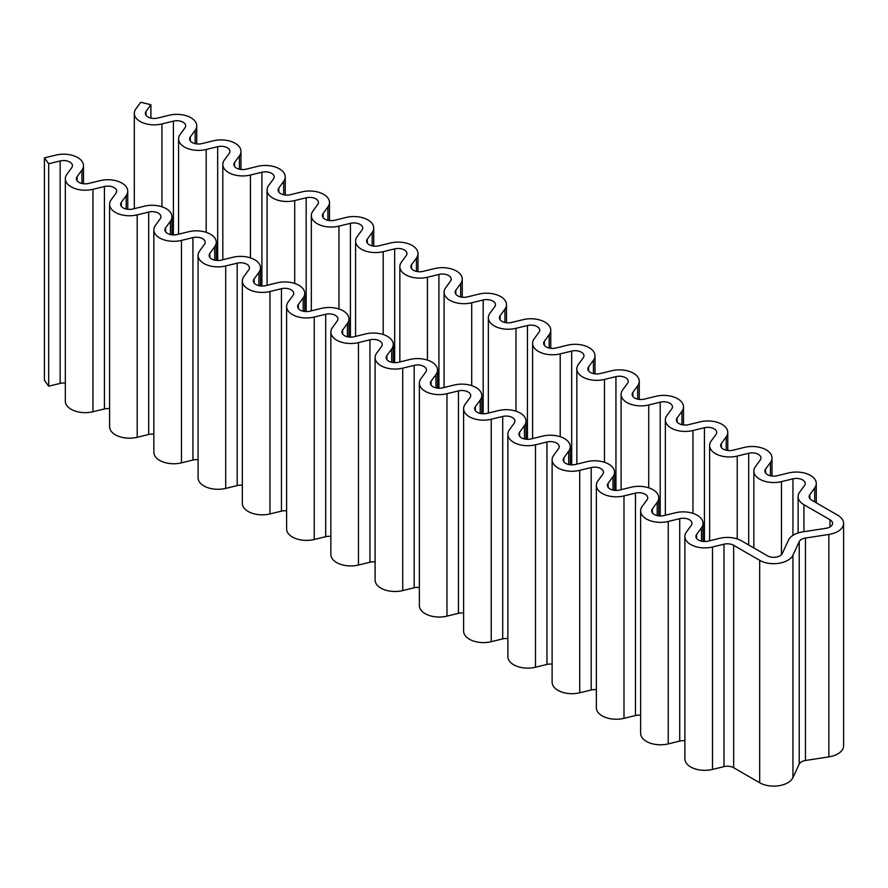 <?xml version="1.0" encoding="UTF-8"?>
<svg xmlns="http://www.w3.org/2000/svg" width="888" height="888" viewBox="0 0 888 888"><rect width="100%" height="100%" fill="white"/><g stroke="black" fill="none" stroke-linecap="round" stroke-linejoin="round"><path stroke-width="1.33" d="M378.899 245.81A8.836 5.106 180 0 1 366.633 241.114A8.836 5.106 180 0 1 367.321 239.127L372.172 232.501A19.88 11.477 0 0 0 373.737 228.038A19.88 11.477 0 0 0 346.12 217.46L334.643 220.257A8.836 5.106 180 0 1 322.377 215.562A8.836 5.106 180 0 1 323.077 213.575L327.916 206.948A19.88 11.477 0 0 0 329.481 202.486A19.88 11.477 0 0 0 301.876 191.908L290.398 194.705A8.836 5.106 180 0 1 278.122 190.01A8.836 5.106 180 0 1 278.821 188.023L283.661 181.396A19.88 11.477 0 0 0 285.226 176.934A19.88 11.477 0 0 0 257.62 166.367L246.143 169.164A8.836 5.106 180 0 1 233.866 164.458A8.836 5.106 180 0 1 234.565 162.482L239.416 155.855A19.88 11.477 0 0 0 240.981 151.382A19.88 11.477 0 0 0 213.364 140.815L201.887 143.612A8.836 5.106 180 0 1 189.621 138.917A8.836 5.106 180 0 1 190.31 136.93L195.16 130.303A19.88 11.477 0 0 0 196.725 125.841A19.88 11.477 0 0 0 169.109 115.262L157.631 118.06A8.836 5.106 180 0 1 145.366 113.364A8.836 5.106 180 0 1 146.054 111.377L150.905 104.751L140.737 102.275L135.886 108.902A19.88 11.477 0 0 0 134.321 113.364A19.88 11.477 0 0 0 161.938 123.932L173.404 121.134A8.836 5.106 180 0 1 185.681 125.841A8.836 5.106 180 0 1 184.982 127.817L180.142 134.443A19.88 11.477 0 0 0 178.577 138.917A19.88 11.477 0 0 0 206.183 149.484L217.66 146.687A8.836 5.106 180 0 1 229.937 151.382A8.836 5.106 180 0 1 229.237 153.369L224.387 159.995A19.88 11.477 0 0 0 222.821 164.458A19.88 11.477 0 0 0 250.438 175.036L261.916 172.239A8.836 5.106 180 0 1 274.192 176.934A8.836 5.106 180 0 1 273.493 178.921L268.642 185.548A19.88 11.477 0 0 0 267.077 190.01A19.88 11.477 0 0 0 294.694 200.588L306.171 197.791A8.836 5.106 180 0 1 318.437 202.486A8.836 5.106 180 0 1 317.749 204.473L312.898 211.1A19.88 11.477 0 0 0 311.333 215.562A19.88 11.477 0 0 0 338.95 226.129L350.416 223.332A8.836 5.106 180 0 1 362.693 228.038A8.836 5.106 180 0 1 361.993 230.014L357.154 236.641A19.88 11.477 0 0 0 355.589 241.114A19.88 11.477 0 0 0 383.194 251.681L394.672 248.884A8.836 5.106 180 0 1 406.948 253.579A8.836 5.106 180 0 1 406.249 255.566L401.398 262.193A19.88 11.477 0 0 0 399.833 266.655A19.88 11.477 0 0 0 427.45 277.234L438.927 274.436A8.836 5.106 180 0 1 451.204 279.132A8.836 5.106 180 0 1 450.505 281.119L445.654 287.745A19.88 11.477 0 0 0 444.089 292.208A19.88 11.477 0 0 0 471.706 302.786L483.183 299.978A8.836 5.106 180 0 1 495.449 304.684A8.836 5.106 180 0 1 494.76 306.671L489.91 313.286A19.88 11.477 0 0 0 488.345 317.76A19.88 11.477 0 0 0 515.961 328.327L527.428 325.53A8.836 5.106 180 0 1 539.704 330.236A8.836 5.106 180 0 1 539.005 332.212L534.165 338.839A19.88 11.477 0 0 0 532.6 343.312A19.88 11.477 0 0 0 560.206 353.879L571.683 351.082A8.836 5.106 180 0 1 583.96 355.777A8.836 5.106 180 0 1 583.261 357.764L578.41 364.391A19.88 11.477 0 0 0 576.845 368.853A19.88 11.477 0 0 0 604.462 379.431L615.939 376.634A8.836 5.106 180 0 1 628.216 381.329A8.836 5.106 180 0 1 627.516 383.316L622.666 389.943A19.88 11.477 0 0 0 621.101 394.405A19.88 11.477 0 0 0 648.717 404.984L660.195 402.175A8.836 5.106 180 0 1 672.46 406.882A8.836 5.106 180 0 1 671.772 408.869L666.921 415.484A19.88 11.477 0 0 0 665.356 419.957A19.88 11.477 0 0 0 692.973 430.525L704.439 427.727A8.836 5.106 180 0 1 716.716 432.434A8.836 5.106 180 0 1 716.017 434.41L711.177 441.036A19.88 11.477 0 0 0 709.612 445.499A19.88 11.477 0 0 0 737.218 456.077L748.695 453.28A8.836 5.106 180 0 1 760.972 457.975A8.836 5.106 180 0 1 760.272 459.962L755.433 466.589A19.88 11.477 0 0 0 753.857 471.051A19.88 11.477 0 0 0 781.473 481.629L792.951 478.832A8.836 5.106 180 0 1 805.227 483.527A8.836 5.106 180 0 1 804.528 485.514L799.677 492.141A19.88 11.477 0 0 0 798.112 496.603A19.88 11.477 0 0 0 803.94 504.717L829.969 519.746A8.836 5.106 180 0 1 832.556 523.354A8.836 5.106 180 0 1 826.007 528.282L802.608 531.901A19.88 11.477 0 0 0 788.544 540.015L782.273 553.535A8.836 5.106 180 0 1 767.498 555.821L741.458 540.792A19.88 11.477 0 0 0 719.669 538.328L708.191 541.125A8.836 5.106 180 0 1 695.926 536.43A8.836 5.106 180 0 1 696.614 534.443L701.465 527.816A19.88 11.477 0 0 0 703.03 523.354A19.88 11.477 0 0 0 675.413 512.776L663.947 515.584A8.836 5.106 180 0 1 651.67 510.878A8.836 5.106 180 0 1 652.369 508.891L657.209 502.275A19.88 11.477 0 0 0 658.774 497.802A19.88 11.477 0 0 0 631.168 487.235L619.691 490.032A8.836 5.106 180 0 1 607.414 485.325A8.836 5.106 180 0 1 608.114 483.35L612.964 476.723A19.88 11.477 0 0 0 614.529 472.261A19.88 11.477 0 0 0 586.913 461.682L575.435 464.48A8.836 5.106 180 0 1 563.159 459.784A8.836 5.106 180 0 1 563.858 457.797L568.709 451.171A19.88 11.477 0 0 0 570.274 446.708A19.88 11.477 0 0 0 542.657 436.13L531.179 438.927A8.836 5.106 180 0 1 518.914 434.232A8.836 5.106 180 0 1 519.602 432.245L524.453 425.618A19.88 11.477 0 0 0 526.018 421.156A19.88 11.477 0 0 0 498.401 410.589L486.935 413.386A8.836 5.106 180 0 1 474.658 408.68A8.836 5.106 180 0 1 475.358 406.693L480.197 400.077A19.88 11.477 0 0 0 481.762 395.604A19.88 11.477 0 0 0 454.156 385.037L442.679 387.834A8.836 5.106 180 0 1 430.403 383.139A8.836 5.106 180 0 1 431.102 381.152L435.953 374.525A19.88 11.477 0 0 0 437.518 370.063A19.88 11.477 0 0 0 409.901 359.485L398.423 362.282A8.836 5.106 180 0 1 386.147 357.587A8.836 5.106 180 0 1 386.846 355.6L391.697 348.973A19.88 11.477 0 0 0 393.262 344.511A19.88 11.477 0 0 0 365.645 333.932L354.168 336.73A8.836 5.106 180 0 1 341.902 332.034A8.836 5.106 180 0 1 342.59 330.047L347.441 323.421A19.88 11.477 0 0 0 349.006 318.959A19.88 11.477 0 0 0 321.389 308.391L309.923 311.189A8.836 5.106 180 0 1 297.647 306.482A8.836 5.106 180 0 1 298.346 304.506L303.185 297.88A19.88 11.477 0 0 0 304.751 293.406A19.88 11.477 0 0 0 277.145 282.839L265.667 285.636A8.836 5.106 180 0 1 253.391 280.941A8.836 5.106 180 0 1 254.09 278.954L258.93 272.327A19.88 11.477 0 0 0 260.506 267.865A19.88 11.477 0 0 0 232.889 257.287L221.412 260.084A8.836 5.106 180 0 1 209.135 255.389A8.836 5.106 180 0 1 209.834 253.402L214.685 246.775A19.88 11.477 0 0 0 216.25 242.313A19.88 11.477 0 0 0 188.633 231.735L177.156 234.532A8.836 5.106 180 0 1 164.891 229.837A8.836 5.106 180 0 1 165.579 227.85L170.429 221.223A19.88 11.477 0 0 0 171.995 216.761A19.88 11.477 0 0 0 144.378 206.194L132.911 208.991A8.836 5.106 180 0 1 120.635 204.284A8.836 5.106 180 0 1 121.334 202.309L126.174 195.682A19.88 11.477 0 0 0 127.739 191.209A19.88 11.477 0 0 0 100.133 180.641L88.656 183.439A8.836 5.106 180 0 1 76.379 178.743A8.836 5.106 180 0 1 77.078 176.756L81.918 170.13A19.88 11.477 0 0 0 83.494 165.668A19.88 11.477 0 0 0 55.877 155.089L44.4 157.886L48.696 163.758L60.173 160.961A8.836 5.106 180 0 1 72.45 165.668A8.836 5.106 180 0 1 71.75 167.643L66.9 174.27A19.88 11.477 0 0 0 65.335 178.743A19.88 11.477 0 0 0 92.951 189.311L104.429 186.513A8.836 5.106 180 0 1 116.694 191.209A8.836 5.106 180 0 1 116.006 193.196L111.155 199.822A19.88 11.477 0 0 0 109.59 204.284A19.88 11.477 0 0 0 137.207 214.863L148.673 212.066A8.836 5.106 180 0 1 160.95 216.761A8.836 5.106 180 0 1 160.251 218.748L155.411 225.374A19.88 11.477 0 0 0 153.846 229.837A19.88 11.477 0 0 0 181.452 240.415L192.929 237.618A8.836 5.106 180 0 1 205.206 242.313A8.836 5.106 180 0 1 204.506 244.3L199.667 250.927A19.88 11.477 0 0 0 198.091 255.389A19.88 11.477 0 0 0 225.707 265.956L237.185 263.159A8.836 5.106 180 0 1 249.461 267.865A8.836 5.106 180 0 1 248.762 269.841L243.911 276.468A19.88 11.477 0 0 0 242.346 280.941A19.88 11.477 0 0 0 269.963 291.508L281.441 288.711A8.836 5.106 180 0 1 293.706 293.406A8.836 5.106 180 0 1 293.018 295.393L288.167 302.02A19.88 11.477 0 0 0 286.602 306.482A19.88 11.477 0 0 0 314.219 317.06L325.685 314.263A8.836 5.106 180 0 1 337.962 318.959A8.836 5.106 180 0 1 337.262 320.945L332.423 327.572A19.88 11.477 0 0 0 330.858 332.034A19.88 11.477 0 0 0 358.463 342.613L369.941 339.804A8.836 5.106 180 0 1 382.217 344.511A8.836 5.106 180 0 1 381.518 346.498L376.679 353.113A19.88 11.477 0 0 0 375.102 357.587A19.88 11.477 0 0 0 402.719 368.154L414.197 365.356A8.836 5.106 180 0 1 426.473 370.063A8.836 5.106 180 0 1 425.774 372.039L420.923 378.665A19.88 11.477 0 0 0 419.358 383.139A19.88 11.477 0 0 0 446.975 393.706L458.452 390.909A8.836 5.106 180 0 1 470.718 395.604A8.836 5.106 180 0 1 470.03 397.591L465.179 404.218A19.88 11.477 0 0 0 463.614 408.68A19.88 11.477 0 0 0 491.231 419.258L502.708 416.461A8.836 5.106 180 0 1 514.973 421.156A8.836 5.106 180 0 1 514.274 423.143L509.435 429.77A19.88 11.477 0 0 0 507.869 434.232A19.88 11.477 0 0 0 535.475 444.81L546.953 442.002A8.836 5.106 180 0 1 559.229 446.708A8.836 5.106 180 0 1 558.53 448.695L553.69 455.311A19.88 11.477 0 0 0 552.125 459.784A19.88 11.477 0 0 0 579.731 470.351L591.208 467.554A8.836 5.106 180 0 1 603.485 472.261A8.836 5.106 180 0 1 602.785 474.236L597.935 480.863A19.88 11.477 0 0 0 596.37 485.325A19.88 11.477 0 0 0 623.986 495.904L635.464 493.106A8.836 5.106 180 0 1 647.729 497.802A8.836 5.106 180 0 1 647.041 499.789L642.191 506.415A19.88 11.477 0 0 0 640.625 510.878A19.88 11.477 0 0 0 668.242 521.456L679.72 518.659A8.836 5.106 180 0 1 691.985 523.354A8.836 5.106 180 0 1 691.286 525.341L686.446 531.968A19.88 11.477 0 0 0 684.881 536.43A19.88 11.477 0 0 0 712.487 546.997L723.964 544.2A8.836 5.106 180 0 1 733.655 545.299L759.684 560.328A19.88 11.477 0 0 0 792.94 555.178L799.211 541.669A8.836 5.106 180 0 1 805.46 538.061L828.87 534.443A19.88 11.477 0 0 0 843.6 523.354A19.88 11.477 0 0 0 837.773 515.24L811.743 500.21A8.836 5.106 180 0 1 809.157 496.603A8.836 5.106 180 0 1 809.856 494.616L814.696 487.989A19.88 11.477 0 0 0 816.272 483.527A19.88 11.477 0 0 0 788.655 472.949L777.178 475.757A8.836 5.106 180 0 1 764.901 471.051A8.836 5.106 180 0 1 765.6 469.064L770.451 462.448A19.88 11.477 0 0 0 772.016 457.975A19.88 11.477 0 0 0 744.399 447.408L732.922 450.205A8.836 5.106 180 0 1 720.656 445.499A8.836 5.106 180 0 1 721.345 443.523L726.195 436.896A19.88 11.477 0 0 0 727.76 432.434A19.88 11.477 0 0 0 700.144 421.856L688.677 424.653A8.836 5.106 180 0 1 676.401 419.957A8.836 5.106 180 0 1 677.1 417.971L681.94 411.344A19.88 11.477 0 0 0 683.505 406.882A19.88 11.477 0 0 0 655.899 396.303L644.422 399.101A8.836 5.106 180 0 1 632.145 394.405A8.836 5.106 180 0 1 632.844 392.418L637.684 385.792A19.88 11.477 0 0 0 639.26 381.329A19.88 11.477 0 0 0 611.643 370.762L600.166 373.559A8.836 5.106 180 0 1 587.889 368.853A8.836 5.106 180 0 1 588.589 366.866L593.439 360.251A19.88 11.477 0 0 0 595.004 355.777A19.88 11.477 0 0 0 567.388 345.21L555.91 348.007A8.836 5.106 180 0 1 543.645 343.312A8.836 5.106 180 0 1 544.333 341.325L549.184 334.698A19.88 11.477 0 0 0 550.749 330.236A19.88 11.477 0 0 0 523.132 319.658L511.655 322.455A8.836 5.106 180 0 1 499.389 317.76A8.836 5.106 180 0 1 500.088 315.773L504.928 309.146A19.88 11.477 0 0 0 506.493 304.684A19.88 11.477 0 0 0 478.887 294.106L467.41 296.903A8.836 5.106 180 0 1 455.133 292.208A8.836 5.106 180 0 1 455.833 290.221L460.672 283.594A19.88 11.477 0 0 0 462.248 279.132A19.88 11.477 0 0 0 434.632 268.565L423.154 271.362A8.836 5.106 180 0 1 410.878 266.655A8.836 5.106 180 0 1 411.577 264.68L416.428 258.053A19.88 11.477 0 0 0 417.993 253.579A19.88 11.477 0 0 0 390.376 243.012L378.899 245.81M684.881 536.43L684.881 758.863A19.88 11.477 0 0 0 712.487 769.43L723.964 766.633A8.836 5.106 180 0 1 733.655 767.732L759.684 782.761A19.88 11.477 0 0 0 792.94 777.611L799.211 764.102A8.836 5.106 180 0 1 805.46 760.494L828.87 756.876A19.88 11.477 0 0 0 843.6 745.787L843.6 523.354M640.625 510.878L640.625 733.31A19.88 11.477 0 0 0 668.242 743.889L679.72 741.091A8.836 5.106 180 0 1 684.881 740.781M596.37 485.325L596.37 707.758A19.88 11.477 0 0 0 623.986 718.337L635.464 715.539A8.836 5.106 180 0 1 640.625 715.229M552.125 459.784L552.125 682.217A19.88 11.477 0 0 0 579.731 692.784L591.208 689.987A8.836 5.106 180 0 1 596.37 689.687M507.869 434.232L507.869 656.665A19.88 11.477 0 0 0 535.475 667.232L546.953 664.435A8.836 5.106 180 0 1 552.125 664.135M463.614 408.68L463.614 631.113A19.88 11.477 0 0 0 491.231 641.691L502.708 638.894A8.836 5.106 180 0 1 507.869 638.583M419.358 383.139L419.358 605.561A19.88 11.477 0 0 0 446.975 616.139L458.452 613.342A8.836 5.106 180 0 1 463.614 613.042M375.102 357.587L375.102 580.019A19.88 11.477 0 0 0 402.719 590.587L414.197 587.789A8.836 5.106 180 0 1 419.358 587.49M330.858 332.034L330.858 554.467A19.88 11.477 0 0 0 358.463 565.034L369.941 562.237A8.836 5.106 180 0 1 375.102 561.938M286.602 306.482L286.602 528.915A19.88 11.477 0 0 0 314.219 539.493L325.685 536.696A8.836 5.106 180 0 1 330.858 536.385M242.346 280.941L242.346 503.363A19.88 11.477 0 0 0 269.963 513.941L281.441 511.144A8.836 5.106 180 0 1 286.602 510.844M198.091 255.389L198.091 477.822A19.88 11.477 0 0 0 225.707 488.389L237.185 485.592A8.836 5.106 180 0 1 242.346 485.292M153.846 229.837L153.846 452.27A19.88 11.477 0 0 0 181.452 462.848L192.929 460.04A8.836 5.106 180 0 1 198.091 459.74M109.59 204.284L109.59 426.717A19.88 11.477 0 0 0 137.207 437.296L148.673 434.498A8.836 5.106 180 0 1 153.846 434.188M65.335 178.743L65.335 401.176A19.88 11.477 0 0 0 92.951 411.743L104.429 408.946A8.836 5.106 180 0 1 109.59 408.647M44.4 157.886L44.4 380.319L48.696 386.191L60.173 383.394A8.836 5.106 180 0 1 65.335 383.094M48.696 386.191L48.696 163.758M150.905 118.093L150.905 104.751M367.321 243.09L367.321 239.127M416.428 271.395L416.428 258.053M411.577 268.642L411.577 264.68M460.672 296.936L460.672 283.594M455.833 294.194L455.833 290.221M504.928 322.488L504.928 309.146M500.088 319.747L500.088 315.773M549.184 348.041L549.184 334.698M544.333 345.288L544.333 341.325M593.439 373.593L593.439 360.251M588.589 370.84L588.589 366.866M637.684 399.134L637.684 385.792M632.844 396.392L632.844 392.418M681.94 424.686L681.94 411.344M677.1 421.944L677.1 417.971M726.195 450.238L726.195 436.896M721.345 447.485L721.345 443.523M770.451 475.79L770.451 462.448M765.6 473.038L765.6 469.064M814.696 501.92L814.696 487.989M809.856 498.59L809.856 494.616M828.87 756.876L828.87 534.443M805.46 760.494L805.46 538.061M799.211 764.102L799.211 541.669M792.94 777.611L792.94 555.178M759.684 782.761L759.684 560.328M733.655 767.732L733.655 545.299M723.964 766.633L723.964 544.2M712.487 769.43L712.487 546.997M679.72 741.091L679.72 518.659M668.242 743.889L668.242 521.456M635.464 715.539L635.464 493.106M623.986 718.337L623.986 495.904M591.208 689.987L591.208 467.554M579.731 692.784L579.731 470.351M546.953 664.435L546.953 442.002M535.475 667.232L535.475 444.81M502.708 638.894L502.708 416.461M491.231 641.691L491.231 419.258M458.452 613.342L458.452 390.909M446.975 616.139L446.975 393.706M414.197 587.789L414.197 365.356M402.719 590.587L402.719 368.154M369.941 562.237L369.941 339.804M358.463 565.034L358.463 342.613M325.685 536.696L325.685 314.263M314.219 539.493L314.219 317.06M281.441 511.144L281.441 288.711M269.963 513.941L269.963 291.508M237.185 485.592L237.185 263.159M225.707 488.389L225.707 265.956M192.929 460.04L192.929 237.618M181.452 462.848L181.452 240.415M148.673 434.498L148.673 212.066M137.207 437.296L137.207 214.863M104.429 408.946L104.429 186.513M92.951 411.743L92.951 189.311M60.173 383.394L60.173 160.961M81.918 183.472L81.918 170.13M77.078 180.719L77.078 176.756M126.174 209.024L126.174 195.682M121.334 206.271L121.334 202.309M170.429 234.576L170.429 221.223M165.579 231.824L165.579 227.85M214.685 260.117L214.685 246.775M209.834 257.376L209.834 253.402M258.93 285.67L258.93 272.327M254.09 282.917L254.09 278.954M303.185 311.222L303.185 297.88M298.346 308.469L298.346 304.506M347.441 336.763L347.441 323.421M342.59 334.021L342.59 330.047M391.697 362.315L391.697 348.973M386.846 359.573L386.846 355.6M435.953 387.867L435.953 374.525M431.102 385.115L431.102 381.152M480.197 413.42L480.197 400.077M475.358 410.667L475.358 406.693M524.453 438.961L524.453 425.618M519.602 436.219L519.602 432.245M568.709 464.513L568.709 451.171M563.858 461.771L563.858 457.797M612.964 490.065L612.964 476.723M608.114 487.312L608.114 483.35M657.209 515.617L657.209 502.275M652.369 512.864L652.369 508.891M701.465 541.158L701.465 527.816M696.614 538.417L696.614 534.443M829.969 526.961L829.969 519.746M803.94 531.69L803.94 504.717M792.951 535.32L792.951 478.832M781.473 554.678L781.473 481.629M748.695 544.966L748.695 453.28M737.218 538.927L737.218 456.077M704.439 541.525L704.439 427.727M692.973 513.375L692.973 430.525M660.195 515.972L660.195 402.175M648.717 487.823L648.717 404.984M615.939 490.431L615.939 376.634M604.462 462.271L604.462 379.431M571.683 464.879L571.683 351.082M560.206 436.73L560.206 353.879M527.428 439.327L527.428 325.53M515.961 411.177L515.961 328.327M483.183 413.786L483.183 299.978M471.706 385.625L471.706 302.786M438.927 388.234L438.927 274.436M427.45 360.073L427.45 277.234M394.672 362.681L394.672 248.884M383.194 334.532L383.194 251.681M350.416 337.129L350.416 223.332M338.95 308.98L338.95 226.129M306.171 311.588L306.171 197.791M294.694 283.427L294.694 200.588M261.916 286.036L261.916 172.239M250.438 257.886L250.438 175.036M217.66 260.484L217.66 146.687M206.183 232.334L206.183 149.484M173.404 234.932L173.404 121.134M161.938 206.782L161.938 123.932M146.054 115.351L146.054 111.377M195.16 143.645L195.16 130.303M190.31 140.892L190.31 136.93M239.416 169.197L239.416 155.855M234.565 166.445L234.565 162.482M283.661 194.75L283.661 181.396M278.821 191.997L278.821 188.023M327.916 220.291L327.916 206.948M323.077 217.549L323.077 213.575M372.172 245.843L372.172 232.501M417.993 271.661L417.993 253.579M462.248 297.214L462.248 279.132M506.493 322.755L506.493 304.684M550.749 348.307L550.749 330.236M595.004 373.859L595.004 355.777M639.26 399.411L639.26 381.329M683.505 424.952L683.505 406.882M727.76 450.505L727.76 432.434M772.016 476.057L772.016 457.975M816.272 502.819L816.272 483.527M83.494 183.738L83.494 165.668M127.739 209.291L127.739 191.209M171.995 234.843L171.995 216.761M216.25 260.395L216.25 242.313M260.506 285.936L260.506 267.865M304.751 311.488L304.751 293.406M349.006 337.04L349.006 318.959M393.262 362.582L393.262 344.511M437.518 388.134L437.518 370.063M481.762 413.686L481.762 395.604M526.018 439.238L526.018 421.156M570.274 464.779L570.274 446.708M614.529 490.331L614.529 472.261M658.774 515.884L658.774 497.802M703.03 541.436L703.03 523.354M798.112 532.944L798.112 496.603M753.857 547.94L753.857 471.051M709.612 540.781L709.612 445.499M665.356 515.229L665.356 419.957M621.101 489.688L621.101 394.405M576.845 464.135L576.845 368.853M532.6 438.583L532.6 343.312M488.345 413.042L488.345 317.76M444.089 387.49L444.089 292.208M399.833 361.938L399.833 266.655M355.589 336.386L355.589 241.114M311.333 310.844L311.333 215.562M267.077 285.292L267.077 190.01M222.821 259.74L222.821 164.458M178.577 234.188L178.577 138.917M134.321 208.647L134.321 113.364M196.725 143.912L196.725 125.841M240.981 169.464L240.981 151.382M285.226 195.016L285.226 176.934M329.481 220.568L329.481 202.486M373.737 246.109L373.737 228.038"/></g></svg>
